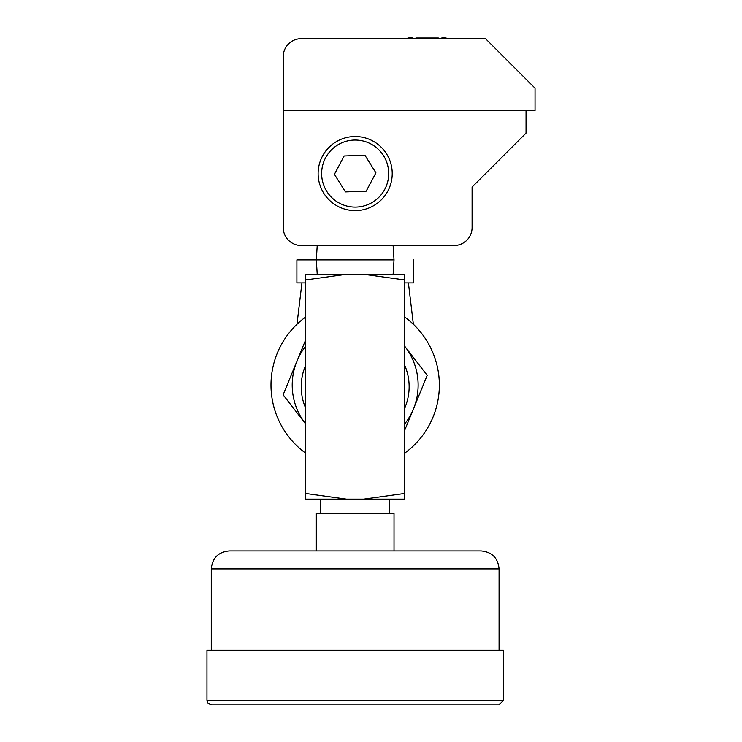 <?xml version="1.0" encoding="UTF-8"?>
<svg xmlns="http://www.w3.org/2000/svg" width="742" height="742" viewBox="0 0 742 742"><rect width="100%" height="100%" fill="white"/><g stroke="black" fill="none" stroke-linecap="round" stroke-linejoin="round"><path stroke-width="1.11" d="M355.168 140.043A33.529 33.529 0 0 1 384.208 190.342A33.529 33.529 0 0 1 326.137 190.342A33.529 33.529 0 0 1 355.168 140.043M454.095 245.519L301.215 245.519A17.984 17.984 0 0 1 283.221 227.534L283.221 110.623L526.041 110.623L526.041 133.106L472.088 187.067L472.088 227.534A17.984 17.984 0 0 1 454.095 245.519M301.215 38.677A17.984 17.984 0 0 0 283.221 56.661L283.221 110.623L535.038 110.623L535.038 88.177L485.537 38.677L301.215 38.677M438.346 37.1L415.891 37.1M404.603 365.064A53.962 53.962 0 0 1 404.603 408.36M305.676 408.202A53.962 53.962 0 0 1 305.676 365.231M305.676 279.957L305.676 274.299L346.431 274.299L305.676 279.957L305.676 493.476L346.431 499.134L305.676 499.134L305.676 493.476M404.603 274.299L404.603 279.966L363.765 274.299L404.603 274.299M404.603 493.467L404.603 499.134L363.765 499.134L404.603 493.467L404.603 279.966M363.765 274.299L346.431 274.299M346.431 499.134L363.765 499.134M317.214 274.299L316.324 259.913L394.021 259.913L393.121 274.299M393.121 245.519L394.021 259.913M487.735 704.9L211.461 704.9L498.884 704.9L503.382 700.402L503.382 650.224L206.962 650.224L206.962 700.402L207.927 703.184L211.461 704.9M499.069 568.919C498.003 557.993 492.002 552.002 481.076 550.935L229.269 550.935C218.343 552.002 212.342 557.993 211.275 568.919L499.069 568.919L499.069 650.224M389.708 513.52L389.708 499.134M394.021 550.935L394.021 513.52L316.324 513.52L316.324 550.935M317.214 245.519L316.324 259.913L296.893 259.913L296.893 282.934L305.676 282.934M404.603 282.934L413.452 282.934L413.452 259.913M305.676 453.186A84.18 84.18 0 0 1 305.676 317.01M404.603 316.955A84.18 84.18 0 0 1 404.603 453.232M283.138 394.837L296.93 361.206A62.949 62.949 0 0 0 305.361 423.599L283.138 394.837M305.676 346.199A62.949 62.949 0 0 0 296.93 361.206L305.676 339.882M404.984 346.597A62.949 62.949 0 0 0 404.603 346.106L427.207 375.359L413.415 408.981A62.949 62.949 0 0 0 404.984 346.597M404.603 424.081A62.949 62.949 0 0 0 413.415 408.981L404.603 430.481M375.925 172.83L366.186 191.176L345.438 191.918L334.419 174.314L344.149 155.968L364.906 155.226L375.925 172.83M374.831 204.977A37.054 37.054 0 0 1 318.142 174.899A37.054 37.054 0 0 1 372.54 140.841A37.054 37.054 0 0 1 374.831 204.977M503.382 700.402L206.962 700.402M405.41 38.677L412.515 37.1L405.41 38.677M448.827 38.677L441.722 37.1L448.827 38.677M211.275 650.224L211.275 568.919M320.637 513.52L320.637 499.134M408.406 282.934L413.368 324.282M301.938 282.934L296.976 324.273"/></g></svg>

